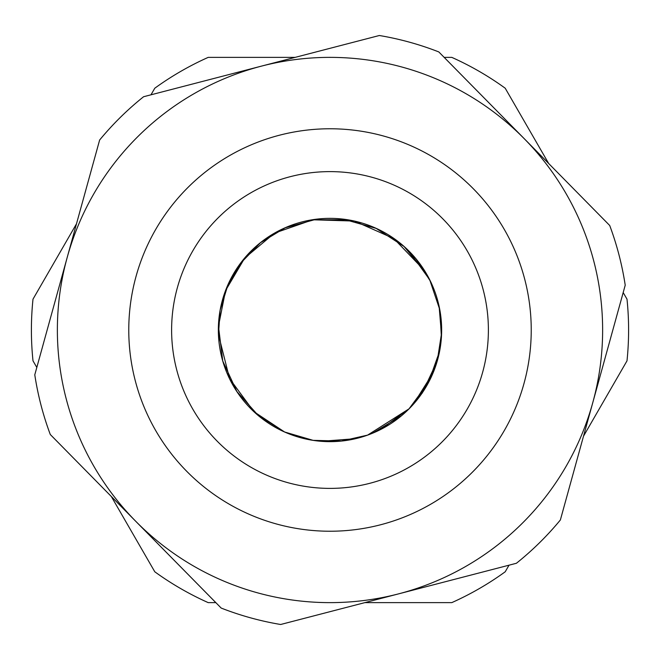 <?xml version="1.0" encoding="UTF-8"?>
<svg xmlns="http://www.w3.org/2000/svg" width="660" height="660" viewBox="0 0 660 660"><rect width="100%" height="100%" fill="white"/><g stroke="black" fill="none" stroke-linecap="round" stroke-linejoin="round"><path stroke-width="0.99" d="M444.163 57.37L451.786 57.37A298.6 298.6 0 0 1 505.213 88.217L548.691 163.523M623.188 292.553L627 299.153A298.6 298.6 0 0 1 627 360.847L583.522 436.161M150.975 94.817L154.786 88.217A298.6 298.6 0 0 1 208.213 57.37L295.177 57.37M36.811 367.447L33 360.847A298.6 298.6 0 0 1 33 299.153L76.477 223.839M215.837 602.63L208.213 602.63A298.6 298.6 0 0 1 154.786 571.783L111.309 496.477M509.025 565.183L505.213 571.783A298.6 298.6 0 0 1 451.786 602.63L364.823 602.63M524.263 138.715L438.809 51.934A298.6 298.6 0 0 0 379.343 35.508L143.591 96.731A298.6 298.6 0 0 0 99.635 140.019L34.782 374.798A298.6 298.6 0 0 0 50.292 434.511L221.191 608.066A298.6 298.6 0 0 0 280.657 624.492L516.409 563.269A298.6 298.6 0 0 0 560.365 519.981L625.218 285.202A298.6 298.6 0 0 0 609.708 225.489L524.263 138.715M135.234 380.581A201.226 201.226 0 0 0 471.19 473.385A201.226 201.226 0 0 0 383.575 136.034A201.226 201.226 0 0 0 135.234 380.581M176.698 369.814A158.383 158.383 0 0 0 441.127 442.86A158.383 158.383 0 0 0 372.174 177.334A158.383 158.383 0 0 0 176.698 369.814M66.124 398.533A272.629 272.629 0 0 0 521.284 524.263A272.629 272.629 0 0 0 402.592 67.213A272.629 272.629 0 0 0 66.124 398.533M409.002 408.895A111.647 111.647 0 0 1 222.172 358.966A111.647 111.647 0 0 1 358.825 222.139A111.647 111.647 0 0 1 409.002 408.895L427.177 384.862L438.339 356.87M409.101 251.204L429.726 279.832L439.791 309.713L441.408 337.276L437.39 360.682L422.268 393.013L409.084 408.804L367.603 435.113L341.36 441.061L313.12 440.352L284.691 432.019L258.415 415.668L236.882 391.537L222.75 361.02L218.468 326.23L225.53 290.614L244.695 258.085L274.601 233.062L312.79 219.788L354.445 221.059L393.838 238.565L424.52 270.592M439.205 307.428L441.424 334.051L437.283 360.814L426.484 386.183L409.101 408.787M435.641 366.052L424.727 388.971L408.994 408.886L428.505 382.478L439.51 351.524M372.817 433.051L401.296 415.899M425.989 273.001L404.052 246.469L376.142 228.385L345.37 219.722L314.251 219.797L285.178 227.799L260.477 242.69L241.246 262.564L227.716 285.64L220.126 310.208L218.476 334.579L229.564 378.617L253.918 411.7L284.526 431.945M413.218 404.432L433.125 372.784M430.427 281.284L416.411 259.397M321.461 441.276L355.212 438.727M380.49 429.544L408.969 408.862"/></g></svg>
